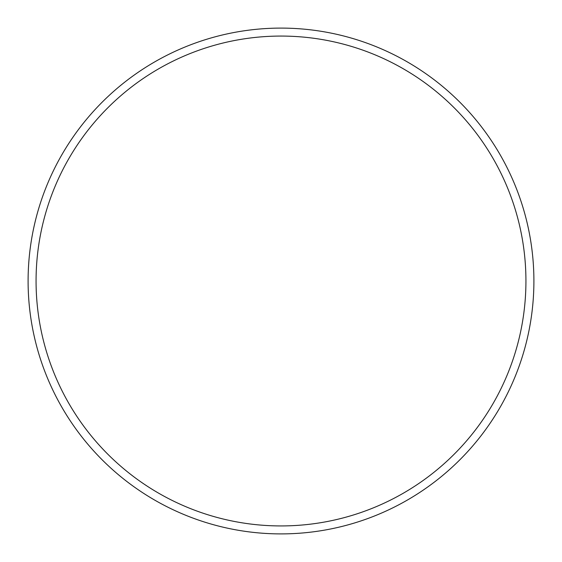 <?xml version="1.0" encoding="UTF-8"?>
<svg xmlns="http://www.w3.org/2000/svg" width="562" height="562" viewBox="0 0 562 562"><rect width="100%" height="100%" fill="white"/><g stroke="black" fill="none" stroke-linecap="round" stroke-linejoin="round"><path stroke-width="0.42" stroke-dasharray="2.81 2.11" d="M36.066 281A244.934 244.934 0 0 1 281 36.066A244.934 244.934 0 0 1 525.934 281A244.934 244.934 0 0 1 281 525.934A244.934 244.934 0 0 1 36.066 281M533.9 281A252.9 252.9 0 0 0 281 28.1A252.9 252.9 0 0 0 28.1 281A252.9 252.9 0 0 0 281 533.9A252.9 252.9 0 0 0 533.9 281"/><path stroke-width="0.84" d="M525.934 281A244.934 244.934 0 0 0 281 36.066A244.934 244.934 0 0 0 36.066 281A244.934 244.934 0 0 0 281 525.934A244.934 244.934 0 0 0 525.934 281M28.1 281A252.9 252.9 0 0 1 281 28.1A252.9 252.9 0 0 1 533.9 281A252.9 252.9 0 0 1 281 533.9A252.9 252.9 0 0 1 28.1 281"/></g></svg>
